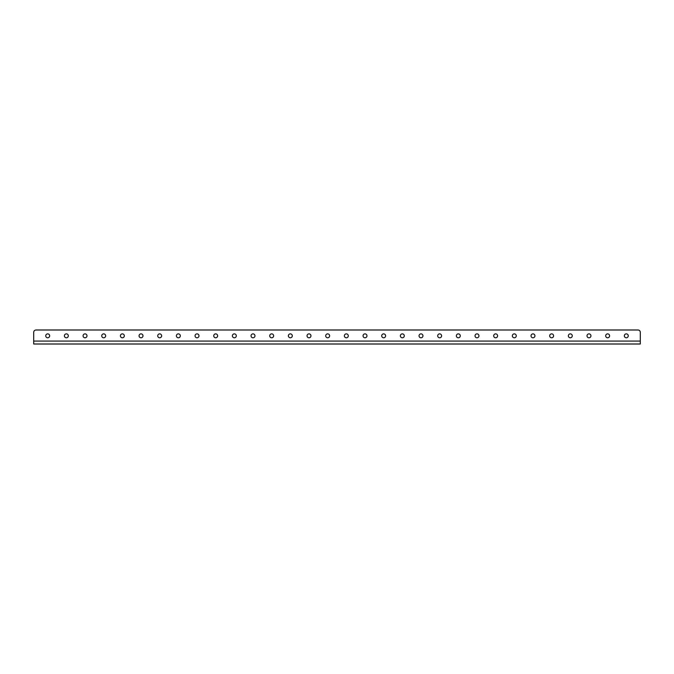 <?xml version="1.0" encoding="UTF-8"?>
<svg xmlns="http://www.w3.org/2000/svg" width="674" height="674" viewBox="0 0 674 674"><rect width="100%" height="100%" fill="white"/><g stroke="black" fill="none" stroke-linecap="round" stroke-linejoin="round"><path stroke-width="1.01" d="M640.3 344.001L33.7 344.001L33.7 332.333A2.334 2.334 0 0 1 36.034 329.999L637.966 329.999A2.334 2.334 0 0 1 640.3 332.333L640.3 344.001M47.702 337.792A1.963 1.963 0 0 0 49.396 334.852A1.963 1.963 0 0 0 46.001 334.852A1.963 1.963 0 0 0 47.702 337.792M66.364 337.792A1.963 1.963 0 0 0 68.057 334.852A1.963 1.963 0 0 0 64.662 334.852A1.963 1.963 0 0 0 66.364 337.792M85.025 337.792A1.963 1.963 0 0 0 86.727 334.852A1.963 1.963 0 0 0 83.332 334.852A1.963 1.963 0 0 0 85.025 337.792M103.695 337.792A1.963 1.963 0 0 0 105.388 334.852A1.963 1.963 0 0 0 101.993 334.852A1.963 1.963 0 0 0 103.695 337.792M122.356 337.792A1.963 1.963 0 0 0 124.058 334.852A1.963 1.963 0 0 0 120.663 334.852A1.963 1.963 0 0 0 122.356 337.792M141.018 337.792A1.963 1.963 0 0 0 142.72 334.852A1.963 1.963 0 0 0 139.324 334.852A1.963 1.963 0 0 0 141.018 337.792M159.687 337.792A1.963 1.963 0 0 0 161.381 334.852A1.963 1.963 0 0 0 157.986 334.852A1.963 1.963 0 0 0 159.687 337.792M178.349 337.792A1.963 1.963 0 0 0 180.051 334.852A1.963 1.963 0 0 0 176.655 334.852A1.963 1.963 0 0 0 178.349 337.792M197.019 337.792A1.963 1.963 0 0 0 198.712 334.852A1.963 1.963 0 0 0 195.317 334.852A1.963 1.963 0 0 0 197.019 337.792M215.68 337.792A1.963 1.963 0 0 0 217.373 334.852A1.963 1.963 0 0 0 213.987 334.852A1.963 1.963 0 0 0 215.68 337.792M234.341 337.792A1.963 1.963 0 0 0 236.043 334.852A1.963 1.963 0 0 0 232.648 334.852A1.963 1.963 0 0 0 234.341 337.792M253.011 337.792A1.963 1.963 0 0 0 254.705 334.852A1.963 1.963 0 0 0 251.309 334.852A1.963 1.963 0 0 0 253.011 337.792M271.673 337.792A1.963 1.963 0 0 0 273.374 334.852A1.963 1.963 0 0 0 269.979 334.852A1.963 1.963 0 0 0 271.673 337.792M290.342 337.792A1.963 1.963 0 0 0 292.036 334.852A1.963 1.963 0 0 0 288.641 334.852A1.963 1.963 0 0 0 290.342 337.792M309.004 337.792A1.963 1.963 0 0 0 310.697 334.852A1.963 1.963 0 0 0 307.302 334.852A1.963 1.963 0 0 0 309.004 337.792M327.665 337.792A1.963 1.963 0 0 0 329.367 334.852A1.963 1.963 0 0 0 325.972 334.852A1.963 1.963 0 0 0 327.665 337.792M346.335 337.792A1.963 1.963 0 0 0 348.028 334.852A1.963 1.963 0 0 0 344.633 334.852A1.963 1.963 0 0 0 346.335 337.792M364.996 337.792A1.963 1.963 0 0 0 366.698 334.852A1.963 1.963 0 0 0 363.303 334.852A1.963 1.963 0 0 0 364.996 337.792M383.658 337.792A1.963 1.963 0 0 0 385.359 334.852A1.963 1.963 0 0 0 381.964 334.852A1.963 1.963 0 0 0 383.658 337.792M402.327 337.792A1.963 1.963 0 0 0 404.021 334.852A1.963 1.963 0 0 0 400.626 334.852A1.963 1.963 0 0 0 402.327 337.792M420.989 337.792A1.963 1.963 0 0 0 422.691 334.852A1.963 1.963 0 0 0 419.295 334.852A1.963 1.963 0 0 0 420.989 337.792M439.659 337.792A1.963 1.963 0 0 0 441.352 334.852A1.963 1.963 0 0 0 437.957 334.852A1.963 1.963 0 0 0 439.659 337.792M458.32 337.792A1.963 1.963 0 0 0 460.013 334.852A1.963 1.963 0 0 0 456.627 334.852A1.963 1.963 0 0 0 458.32 337.792M476.981 337.792A1.963 1.963 0 0 0 478.683 334.852A1.963 1.963 0 0 0 475.288 334.852A1.963 1.963 0 0 0 476.981 337.792M495.651 337.792A1.963 1.963 0 0 0 497.345 334.852A1.963 1.963 0 0 0 493.949 334.852A1.963 1.963 0 0 0 495.651 337.792M514.313 337.792A1.963 1.963 0 0 0 516.014 334.852A1.963 1.963 0 0 0 512.619 334.852A1.963 1.963 0 0 0 514.313 337.792M532.982 337.792A1.963 1.963 0 0 0 534.676 334.852A1.963 1.963 0 0 0 531.281 334.852A1.963 1.963 0 0 0 532.982 337.792M551.644 337.792A1.963 1.963 0 0 0 553.337 334.852A1.963 1.963 0 0 0 549.942 334.852A1.963 1.963 0 0 0 551.644 337.792M570.305 337.792A1.963 1.963 0 0 0 572.007 334.852A1.963 1.963 0 0 0 568.612 334.852A1.963 1.963 0 0 0 570.305 337.792M588.975 337.792A1.963 1.963 0 0 0 590.668 334.852A1.963 1.963 0 0 0 587.273 334.852A1.963 1.963 0 0 0 588.975 337.792M607.636 337.792A1.963 1.963 0 0 0 609.338 334.852A1.963 1.963 0 0 0 605.943 334.852A1.963 1.963 0 0 0 607.636 337.792M626.298 337.792A1.963 1.963 0 0 0 628 334.852A1.963 1.963 0 0 0 624.604 334.852A1.963 1.963 0 0 0 626.298 337.792M33.7 341.086L640.3 341.086"/></g></svg>
